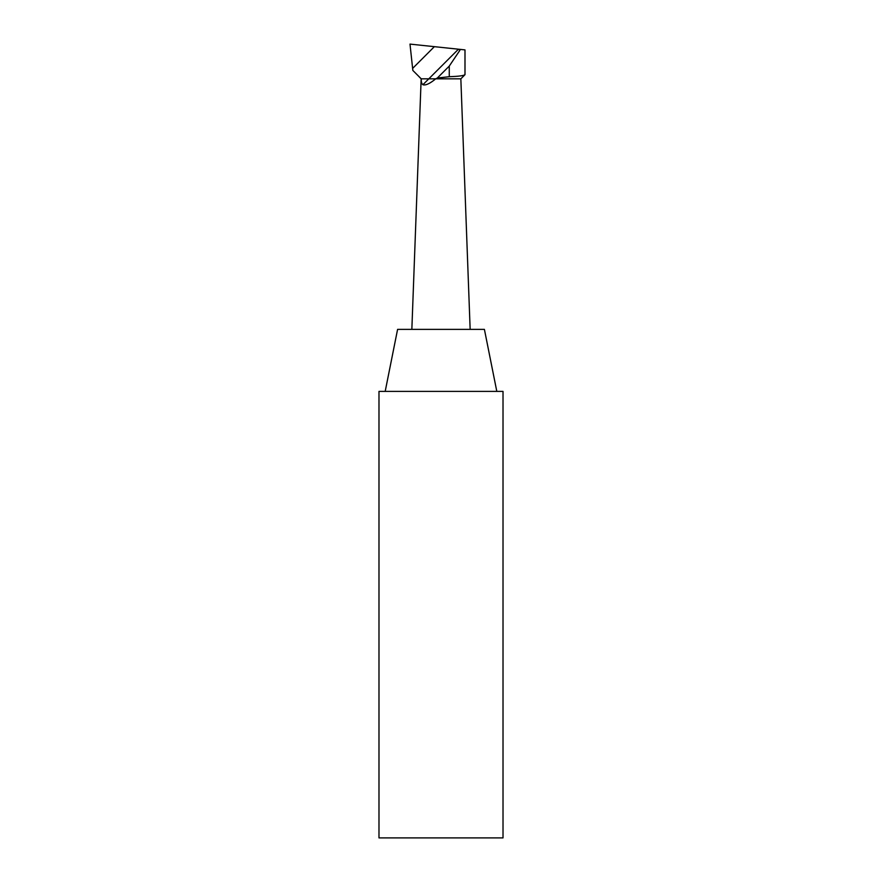 <?xml version="1.0" encoding="UTF-8"?>
<svg xmlns="http://www.w3.org/2000/svg" width="882" height="882" viewBox="0 0 882 882"><rect width="100%" height="100%" fill="white"/><g stroke="black" fill="none" stroke-linecap="round" stroke-linejoin="round"><path stroke-width="1.32" d="M470.15 329.372L460.845 78.829L435.719 78.829C429.865 83.647 425.587 85.62 422.886 84.738L428.795 78.829L460.845 78.829L464.99 74.683C463.612 75.72 458.364 76.392 449.269 76.712L437.351 78.002L435.719 78.829L421.243 78.829L428.795 78.829L458.442 49.194L459.952 50.208L449.269 66.084L437.351 78.002M422.886 84.738C421.673 83.757 421.133 81.783 421.243 78.829L412.842 70.439L409.998 44.1M458.442 49.194L409.987 44.1M464.99 49.91L464.99 74.683L464.99 49.899L458.993 49.249M449.269 66.084L449.269 76.712M496.809 391.387L484.405 329.372L397.595 329.372L385.191 391.387M503.016 391.387L378.984 391.387L378.984 837.9L503.016 837.9L503.016 391.387M419.126 76.8L421.155 78.829L411.85 329.372M412.622 68.41L434.176 46.856"/></g></svg>

